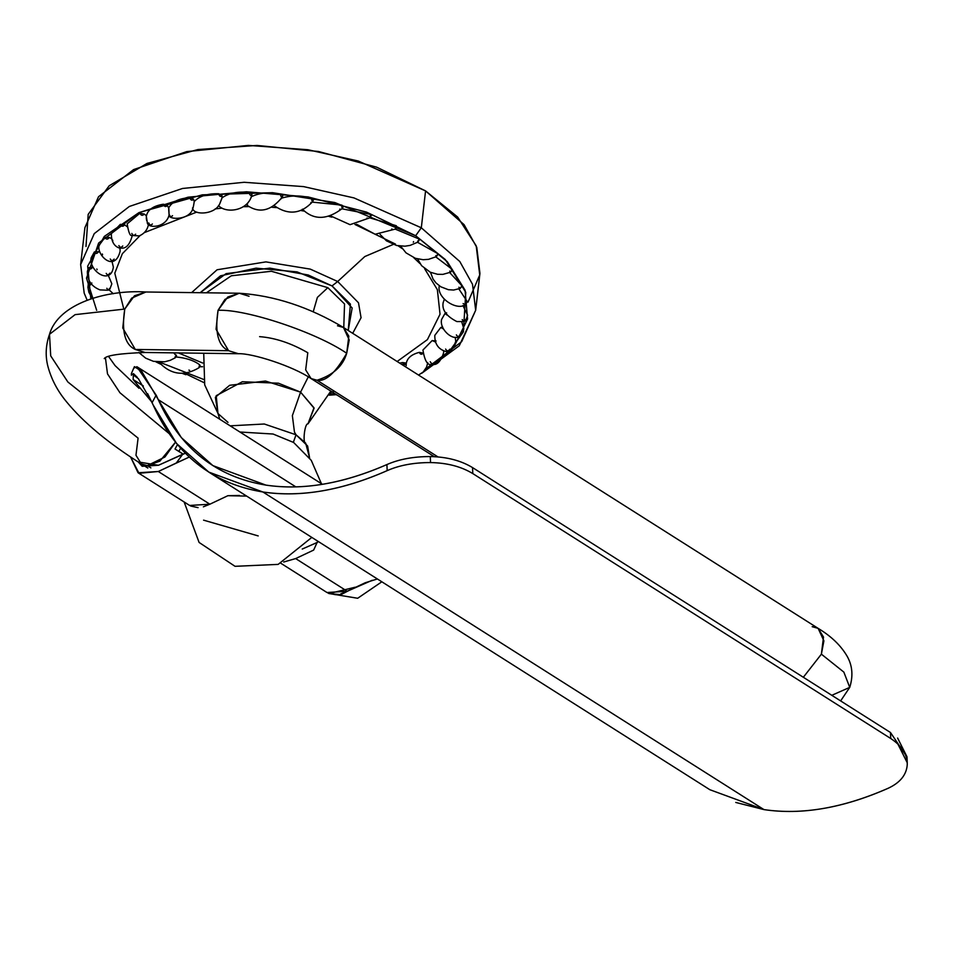 <?xml version="1.0" encoding="UTF-8"?>
<svg xmlns="http://www.w3.org/2000/svg" width="955" height="955" viewBox="0 0 955 955"><rect width="100%" height="100%" fill="white"/><g stroke="black" fill="none" stroke-linecap="round" stroke-linejoin="round"><path stroke-width="1.43" d="M134.333 367.914L136.899 366.72L156.166 395.131L152.084 402.64L138.415 378.741L131.396 373.524L134.428 366.625L141.782 371.447L158.291 399.691L295.847 486.883L158.291 399.691L181.319 437.605L212.905 465.622L265.956 485.116C302.89 490.56 343.203 483.708 386.918 464.56L387.169 470.636C342.26 490.452 300.837 497.567 262.912 491.992C212.117 483.636 175.505 454.592 153.087 404.848L152.084 402.64L156.166 395.131L158.291 399.691C180.268 448.456 216.164 476.927 265.956 485.116C302.52 490.607 342.833 483.755 386.918 464.56C399.13 459.212 413.587 456.55 430.275 456.562L430.538 462.566C413.837 462.554 399.381 465.24 387.169 470.636L386.918 464.56M472.546 467.592L890.478 732.509L472.546 467.592L472.797 473.585C461.217 466.541 447.119 462.865 430.538 462.566L430.275 456.562C446.868 456.872 460.955 460.549 472.546 467.592L472.797 473.585L890.729 738.502C901.962 745.927 907.465 754.677 907.25 764.752C906.498 774.839 900.147 782.67 888.222 788.245C842.943 808.109 801.52 815.236 763.964 809.601L709.851 789.713L208.799 472.104L262.912 491.992L763.964 809.601L262.912 491.992C300.467 497.627 341.878 490.5 387.169 470.636C399.393 465.252 413.849 462.566 430.538 462.566C447.119 462.877 461.205 466.553 472.797 473.585L890.729 738.502L890.478 732.509L907.011 757.1M317.526 542.309L302.246 549.053L317.526 542.297M239.43 495.478L227.887 495.693L209.873 504.204L158.303 471.507L139 473.298L130.549 456.908L138.069 472.761L158.303 471.507L176.317 462.996L182.691 454.27L185.366 453.243L158.47 465.276L182.691 454.27L176.317 462.996L189.293 457.039L158.303 471.507L209.873 504.204L227.887 495.693L246.665 496.099M133.127 379.517L151.75 401.912L133.127 379.517L143.31 385.963L133.127 379.517L133.414 373.596L137.281 377.32M131.396 373.524L131.408 375.267M372.247 580.27L347.226 591.264L295.656 558.58L283.707 562.018L295.656 558.58L313.67 550.068L317.717 541.139L313.67 550.068L295.656 558.58L347.226 591.264L365.24 582.753L377.392 578.969M208.799 472.104L176.579 443.526L153.087 404.848L147.679 393.711M897.616 738.048L906.999 756.802L907.25 762.794L897.879 744.052M890.729 738.502L890.478 732.509M735.756 802.439L763.964 809.601C801.902 815.188 843.313 808.061 888.222 788.245C900.147 782.67 906.498 774.839 907.25 764.752L907.25 762.794M280.889 563.295L326.992 592.518L347.226 591.264L340.72 593.903M335.444 594.702L328.007 593.103M138.069 472.761L189.639 505.458L209.873 504.204L203.367 506.83M198.091 507.642L190.654 506.031M138.189 461.922L142.176 466.279L158.47 465.276L138.189 461.922M183.074 454.126L175.004 449.017L177.475 444.612L175.004 449.017L183.074 454.126M178.824 451.333L175.004 449.017L178.824 451.333L180.638 448.241L178.824 451.333L183.169 454.091L178.824 451.333M343.764 327.661L344.54 303.976L327.84 287.67L317.382 297.387L313.228 311.772L317.382 297.387L327.84 287.67L271.399 271.268L231.301 275.792L206.411 292.803M203.725 353.266L204.704 384.889L217.979 413.503L216.2 395.692L242.379 381.737L278.466 383.206L300.586 392.135L292.361 415.64L300.586 392.135L314.088 408.215L307.952 423.913L313.98 407.785L300.586 392.135L308.286 376.855L300.586 392.135L265.466 381.045L229.654 385.295L215.364 397.28L217.979 413.503L227.994 422.373M292.361 415.64L294.462 432.126L296.038 434.788L305.684 443.144L309.587 457.982L307.629 445.985L296.038 434.788L294.462 432.126L292.361 415.64M293.34 442.356L296.038 434.788L264.308 424.008L230.167 425.835L264.308 424.008L296.038 434.788L293.34 442.356L273.082 434.024L239.92 432.018M203.57 520.153L258.208 535.922M228.591 350.712L238.428 353.72L228.591 350.712L135.3 349.458L228.591 350.712L216.057 329.284L218.05 310.315C214.672 332.567 218.182 346.032 228.591 350.712M104.238 358.591C106.244 355.451 119.876 353.41 145.136 352.479L135.3 349.458C124.902 344.779 121.381 331.313 124.759 309.062L134.464 295.787L145.948 291.991L131.706 298.115L124.759 309.062L122.777 328.031L135.3 349.458L145.136 352.479L238.428 353.72C252.084 353.064 292.815 366.075 311.055 378.55L317.012 380.233L311.055 378.55L305.672 369.86L307.796 352.741C291.311 343.215 275.243 337.843 259.605 336.649M249.064 296.253L239.239 293.233L227.744 297.029L218.05 310.315L224.986 299.357L239.239 293.233L145.948 291.991C106.662 289.496 58.291 303.559 49.505 334.31L75.099 314.637L124.759 309.062L75.099 314.637L49.505 334.31L50.711 355.881L67.865 381.988L138.093 438.13L135.968 455.249L141.352 463.939L147.297 465.61L141.352 463.939C108.5 443.275 83.586 422.599 66.623 401.912C57.431 390.893 51.14 378.849 47.75 365.789C45.207 355.439 45.78 344.946 49.505 334.31M239.239 293.233C274.3 295.561 309.038 306.973 343.442 327.458L349.22 339.956L346.701 353.266C316.594 332.459 245.853 308.835 218.05 310.315C245.853 308.835 316.594 332.459 346.701 353.266C342.964 366.147 333.068 375.136 317.012 380.233C325.619 381.905 335.515 372.916 346.701 353.266L348.826 336.148L343.442 327.458L337.485 325.774M438.082 456.979L317.012 380.233L438.082 456.979M821.384 654.163L803.334 677.274L821.384 654.163L843.85 672.117L849.735 687.373L843.85 672.117L821.384 654.163L823.902 640.841L818.125 628.354L823.508 637.045L821.384 654.163M343.442 327.458L818.125 628.354L812.18 626.671M831.793 695.312L849.735 687.373L840.639 700.91M175.493 442.189L164.917 457.027L147.297 465.61L150.878 467.878L147.297 465.61L159.891 461.134L175.493 442.189M105.432 357.874L107.497 373.871L119.948 392.756L168.94 433.427L119.948 392.756L107.497 373.871L105.432 357.874M355.26 587.206L328.974 593.556L340.851 594.702L355.26 587.206M348.229 330.49L352.156 307.976L332.042 285.927L297.005 271.877L256.071 268.164L220.521 275.816L200.144 292.719L226.096 273.631L269.823 268.128L308.202 274.992L332.042 285.927L337.676 281.498L358.495 302.795L361.062 317.729L352.693 333.319L361.062 317.729L358.495 302.795L337.676 281.498L332.042 285.927L350.425 304.12L348.229 330.49M337.676 281.498L310.291 269.119L265.932 261.885L217.083 269.764L191.645 292.6L217.083 269.764L265.932 261.885L310.291 269.119L337.676 281.498L364.81 256.549L393.197 244.456M395.501 244.11L354.95 224.461M331.815 217.143L328.866 216.367M304.573 211.151L300.932 210.542M276.675 207.617L272.032 207.271M248.885 206.602L243.119 206.71M221.978 208.118L215.09 208.93M196.754 212.094L144.253 232.65M140.075 235.563L122.324 253.744L114.791 273.19L123.792 309.05M334.286 393.699L329.702 394.033L334.238 393.711M454.568 345.686L467.568 319.006L465.073 290.225L447.274 261.682L415.652 235.73L445.257 259.509L465.777 292.337L463.39 331.863L449.244 351.536L425.608 368.976L432.925 364.559M442.093 357.922L449.901 350.867M425.56 369.048L461.683 341.651L475.674 310.256L472.51 284.292L459.797 261.515L421.31 227.791L353.971 197.912L303.654 186.619L244.17 182.286L182.501 188.481L129.331 206.471L94.258 233.617L80.65 264.547L84.911 227.672L98.52 196.73L133.605 169.584L186.774 151.606L248.443 145.399L307.928 149.732L358.244 161.025L425.572 190.905L421.31 227.791L415.652 235.73L366.481 212.106L308.035 196.933L246.414 191.788L188.028 197.208L138.953 212.631L104.298 236.434L87.669 266.159L90.797 298.712M467.986 302.174L479.732 274.945L476.199 245.829L457.672 217.072L425.572 190.905L376.64 167.173L318.576 151.511L257.014 145.447L197.9 149.553L146.986 163.448L109.192 185.771L88.182 214.374L85.998 246.474M178.418 352.92L202.675 363.019M397.149 361.503L427.41 339.622L440.028 314.243L437.366 289.699L424.593 268.653M420.045 263.652L413.778 257.707M402.186 248.587L398.128 245.805M425.572 190.905L464.058 224.628L476.784 247.405L479.935 273.369L475.674 310.256L472.51 284.292L459.797 261.515L421.31 227.791L425.572 190.905M168.689 209.109L169.071 215.03C166.182 227.982 146.998 228.949 147.261 222.252L146.342 216.296C147.5 209.909 153.158 205.886 163.317 204.227C164.415 206.841 165.776 207.235 167.4 205.409L168.749 208.381M148.67 223.458C147.774 229.415 144.635 233.557 139.263 235.885L131.909 235.503C130.071 236.172 128.495 232.28 127.194 223.84L139.943 213.204C141.125 215.699 142.546 215.973 144.241 214.039L146.378 215.746L146.294 216.892M169.119 214.636L168.808 207.76C171.984 201.744 178.979 198.377 189.794 197.685C190.785 200.395 192.05 200.896 193.555 199.177L194.247 201.565C199.356 196.062 207.498 193.459 218.659 193.746C219.519 196.551 220.641 197.148 222.014 195.512L221.966 197.864C228.854 193.041 237.914 191.251 249.136 192.516C249.828 195.405 250.771 196.073 251.977 194.51L251.977 194.51C250.771 196.073 249.828 195.405 249.136 192.516L251.261 193.256L251.953 194.665C248.36 210.816 227.039 213.622 219.173 206.244L218.552 205.48M148.729 222.921C149.72 225.249 150.926 225.607 152.37 223.971M167.4 205.409C165.776 207.235 164.415 206.841 163.317 204.227L167.4 205.409M146.306 217.835L146.366 218.731M146.425 219.137L146.7 220.605M131.814 233.426C132.864 235.646 134.142 235.897 135.646 234.166M144.241 214.039C142.546 215.973 141.125 215.699 139.943 213.204L144.241 214.039M132.088 235.61L132.029 236.494C127.898 250.747 121.5 248.013 118.886 247.882C113.86 245.877 111.341 241.161 111.329 233.736L120.33 224.353C121.536 226.729 122.992 226.884 124.711 224.819L127.445 226.932M118.874 245.554C119.948 247.679 121.249 247.811 122.777 245.972M124.711 224.819C122.992 226.884 121.536 226.729 120.33 224.353L124.711 224.819M119.936 248.157L120.151 251.177C114.648 273.512 95.918 254.364 99.189 245.172L105.002 237.401C106.196 239.645 107.652 239.669 109.359 237.473L111.556 238.69M112.642 240.087L112.797 240.899M110.255 258.996C111.317 261.002 112.618 261.025 114.134 259.068M109.359 237.473C107.652 239.669 106.196 239.645 105.002 237.401L109.359 237.473M112.01 261.384L113.359 267.09C110.816 285.855 88.529 270.838 91.131 257.826L94.378 251.953C95.524 254.078 96.933 253.982 98.592 251.654L99.989 252.216M102.352 253.994L102.579 254.782M106.196 273.369C107.223 275.255 108.476 275.171 109.944 273.106M98.592 251.654C96.933 253.982 95.524 254.078 94.378 251.953L98.592 251.654M108.237 275.219L111.831 283.814C108.655 291.86 111.341 290.141 100.024 289.914C91.405 286.44 87.192 280.245 87.371 271.351L88.755 267.651C89.818 269.644 91.131 269.417 92.695 266.97L92.85 267.006M96.849 268.988L97.124 269.752M106.817 288.291C107.76 290.069 108.93 289.866 110.326 287.682M92.695 266.97C91.131 269.417 89.818 269.644 88.755 267.651L92.695 266.97M108.846 289.616L113.275 293.746M92.229 298.258L88.899 292.349L87.92 287.336L88.278 284.029C89.209 285.903 90.403 285.569 91.847 283.002C90.403 285.569 89.209 285.903 88.278 284.029L90.534 282.907M176.174 354.997C175.565 357.767 175.183 358.388 175.04 356.872C175.195 358.221 175.577 357.6 176.174 354.997L176.472 356.131L173.798 352.861M176.544 355.893L175.243 357.815L170.241 360.322L164.666 361.802L153.492 361.348L145.685 358.161L138.869 352.49M175.04 356.872L175.028 356.872C185.628 357.755 193.829 360.381 199.595 364.75L199.082 366.756M199.118 366.744L199.595 364.75L200.24 365.884L199.07 367.687C184.029 376.7 170.563 374.766 158.661 361.885M199.917 366.732L202.591 366.756M188.887 370.11L189.675 370.397M204.227 382.74L184.47 373.238M332.985 391.741L333.844 393.365L338.177 395.74M399.668 363.091L402.58 362.554L406.233 363.64C404.777 365.24 403.571 364.894 402.58 362.554L406.281 363.079L406.185 364.476L406.245 363.628C407.093 358.149 411.45 354.401 419.317 352.359L422.934 353.696M406.197 364.333L406.197 365.371M406.209 365.658L406.185 364.476M419.317 352.359L423.137 353.111C421.632 354.842 420.367 354.592 419.317 352.359M443.645 351.046L443.633 352.789C438.942 367.424 432.591 364.165 431.433 364.44C427.542 365.514 424.7 360.715 422.922 350.043L432.173 340.553L435.468 342.021L432.173 340.553L436.089 340.971M430.239 361.706C431.445 364.082 432.901 364.237 434.62 362.172M455.189 337.258L455.762 341.365C452.742 349.84 449.614 353.266 446.403 351.619C438.5 349.554 434.632 344.134 434.8 335.36L440.816 327.458L443.502 328.986L440.816 327.458L442.654 327.016M445.603 349.053C446.797 351.297 448.241 351.333 449.948 349.136M461.719 321.859L463.82 328.711C460.107 348.133 438.548 331.039 441.604 319.436L445.006 313.431L446.785 314.947L445.006 313.431L446.63 312.822M456.371 334.871C457.517 336.996 458.913 336.9 460.573 334.572M462.936 305.564L467.592 315.186C465.073 322.814 466.219 321.441 456.836 321.56C446.403 316.236 441.831 309.957 443.132 302.711L444.302 299.345M462.256 319.567C463.318 321.56 464.631 321.334 466.207 318.886M466.685 302.496L465.169 304.681L466.685 302.496M458.889 288.983L466.959 301.147M463.115 303.535L465.169 304.681L466.577 302.95M449.757 272.629L462.005 285.855L460.31 288.374L462.005 285.855L460.31 288.374L458.901 287.228M462.005 285.855L461.11 286.942M452.288 269.417L450.665 272.199L452.288 269.417L451.763 270.599L452.288 269.417L435.85 256.919M449.733 271.077L450.665 272.199L452.336 269.811M417.55 242.307L437.808 253.636C436.901 256.489 436.268 257.122 435.874 255.534L436.399 256.632L437.975 254.293M413.312 242.224L413.563 241.615M435.874 255.534C436.268 257.122 436.901 256.489 437.808 253.636L437.677 254.866M395.382 229.188L418.947 238.929C418.278 241.854 417.86 242.546 417.693 241.03L417.896 242.104L419.329 239.836M391.657 229.534L391.908 228.89M417.693 241.03C417.86 242.546 418.278 241.854 418.947 238.929L419.209 240.194L418.947 238.929M395.692 227.947L396.241 225.702L395.645 228.997L396.886 226.968L396.241 225.702L369.967 217.907M366.887 218.588L367.126 217.931M342.033 208.811L370.277 214.326L370.456 216.642L370.277 214.326L371.304 215.544L370.456 216.642M339.682 209.706L339.896 209.038M312.369 202.126L341.795 205.098C341.842 208.095 342.141 208.87 342.69 207.426C342.141 208.87 341.842 208.095 341.795 205.098L343.155 206.232L342.415 208.405L343.215 206.662M310.769 203.105L310.972 202.436M280.949 198.998L281.128 198.306C291 195.19 301.147 195.19 311.557 198.27C311.831 201.254 312.357 202.018 313.144 200.55L313.419 200.001M313.144 200.55C312.357 202.018 311.831 201.254 311.557 198.27L313.216 199.309L313.144 200.55M251.034 197.47L251.189 196.766C259.688 192.743 269.417 191.836 280.388 194.044C280.877 196.981 281.63 197.709 282.632 196.205L282.477 196.826C271.053 211.21 259.044 213.884 246.426 204.824L247.56 204.06M282.632 196.205C281.63 197.709 280.877 196.981 280.388 194.044L282.31 194.939L282.632 196.205L282.31 194.939M219.793 203.678L221.835 198.568M192.588 208.644L193.268 209.909C196.575 215.078 215.173 214.254 219.805 203.666L221.93 198.115M192.54 207.892C192.815 209.42 193.376 207.307 194.247 201.565C193.376 207.307 192.815 209.42 192.54 207.88M222.014 195.512C220.641 197.148 219.519 196.551 218.659 193.746L222.014 195.512M169.154 214.338C170.05 216.761 171.172 217.203 172.521 215.663M193.555 199.177C192.05 200.896 190.785 200.395 189.794 197.685L193.555 199.177M87.06 300.001L84.195 293.137L80.65 264.547L94.258 233.617L129.331 206.471L182.501 188.481L244.17 182.286L303.654 186.619L353.971 197.912L421.31 227.791L415.652 235.73L334.751 202.508L272.497 192.683L202.317 194.832L139.108 212.559L98.64 243.048L86.499 278.168L96.658 310.303M159.545 362.148L203.618 379.445M137.043 366.804L322.408 484.304M217.991 413.503L219.781 419.257M305.719 443.192C302.353 443.514 304.788 422.755 307.952 423.913L330.848 391.096M293.388 442.225L311.258 460.346L321.417 483.684M311.819 537.402L278.156 564.393L235.037 566.315L199.082 542.44L184.136 501.972M434.358 456.717L311.055 378.55M818.125 628.354C831.256 636.233 840.949 645.568 847.204 656.372C852.469 665.707 853.304 676.045 849.735 687.373M108.607 356.537L115.054 365.574L138.988 388.279M147.798 468.022L141.352 463.939M381.845 581.786L357.671 598.272L328.83 593.497M329.869 393.639L331.898 391.765M418.529 375.052L423.22 372.008L426.575 367.09L427.756 362.709M439.348 285.641C436.137 297.853 457.111 311.079 465.169 304.681M430.514 272.33L433.033 279.027L435.958 282.895L440.744 286.763L448.325 289.687L453.649 290.045L460.31 288.374M417.574 258.936L421.597 265.681L430.287 272.223L437.557 274.288L442.845 274.383L450.665 272.199M400.646 246.151L406.03 252.86L415.377 258.304L423.149 259.712L428.52 259.354L436.399 256.632M380.102 234.429L386.429 240.815L396.576 245.483L404.98 246.199L410.149 245.387L417.896 242.104M356.502 224.222L375.148 234.25L395.645 228.997M330.526 215.89L350.043 224.664L370.254 217.68M302.377 209.193C313.753 220.33 327.099 220.068 342.415 208.405M274.407 205.803C288.482 215.472 301.314 214.004 312.882 201.41M282.477 196.826L282.728 195.894M169.011 215.006C168.128 219.972 189.687 220.51 192.886 208.488M155.832 361.814L160.559 364.13M182.202 373.357L185.855 374.706M329.224 395.167L335.73 394.713M421.752 373.274L459.248 345.806L475.674 310.256"/></g></svg>
